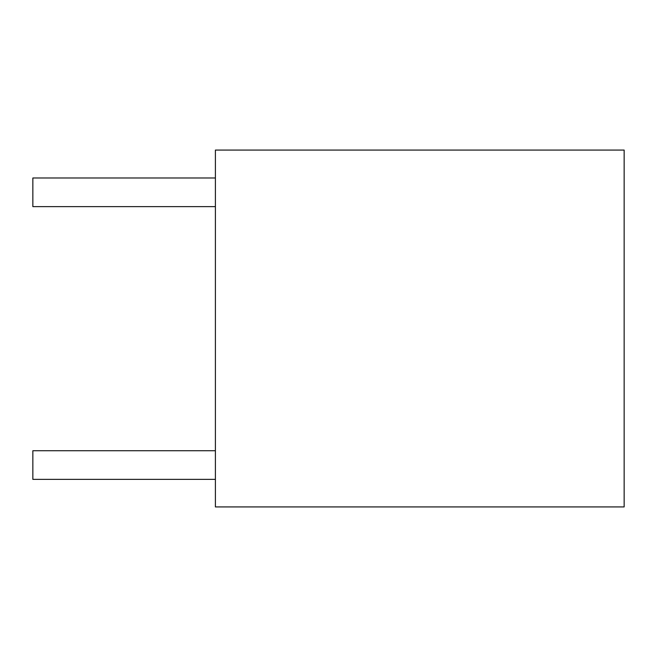 <?xml version="1.0" encoding="UTF-8"?>
<svg xmlns="http://www.w3.org/2000/svg" width="657" height="657" viewBox="0 0 657 657"><rect width="100%" height="100%" fill="white"/><g stroke="black" fill="none" stroke-linecap="round" stroke-linejoin="round"><path stroke-width="0.99" d="M215.397 150.075L624.15 150.075L624.15 506.925L215.397 506.925L215.397 150.075M215.397 177.99L32.85 177.99L32.85 206.626L215.397 206.626M215.397 450.735L32.85 450.735L32.85 479.364L215.397 479.364"/></g></svg>
